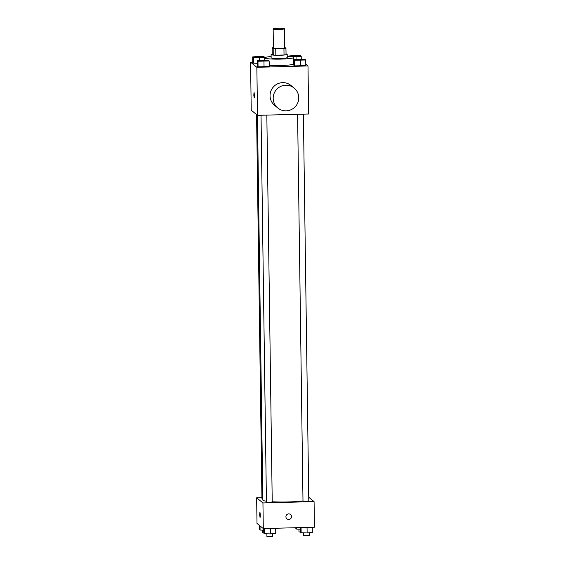 <?xml version="1.0" encoding="UTF-8"?>
<svg xmlns="http://www.w3.org/2000/svg" width="565" height="565" viewBox="0 0 565 565"><rect width="100%" height="100%" fill="white"/><g stroke="black" fill="none" stroke-linecap="round" stroke-linejoin="round"><path stroke-width="0.85" d="M279.477 29.387A5.636 0.572 179.2 0 1 273.149 28.907A5.636 0.572 179.2 0 1 278.778 28.25A5.636 0.572 179.2 0 1 284.421 28.744A5.636 0.572 179.2 0 1 279.477 29.387M284.421 28.744L284.689 47.969A5.636 0.572 179.2 0 1 279.746 48.604A5.636 0.572 179.2 0 1 273.418 48.124L273.149 28.907M275.833 55.2A7.649 0.784 179.2 0 1 273.255 55.031L272.245 54.212L272.161 47.799L273.17 48.625A7.649 0.784 179.2 0 0 275.741 48.795L275.833 55.2L284.033 54.982A7.649 0.784 179.2 0 0 286.045 54.692L285.954 48.286L284.944 47.467A7.649 0.784 179.2 0 0 284.682 47.439M272.161 47.799A7.649 0.784 179.2 0 1 273.411 47.594M275.741 48.795L283.941 48.576A7.649 0.784 179.2 0 0 285.954 48.286M273.255 55.031L273.17 48.625M284.033 54.982L283.941 48.576M272.245 54.12A8.051 0.819 -0.8 0 0 271.094 54.565A8.051 0.819 -0.8 0 0 271.158 54.664A8.051 0.819 -0.8 0 0 279.647 55.264A8.051 0.819 -0.8 0 0 287.197 54.339A8.051 0.819 -0.8 0 0 286.031 53.929M287.197 54.339L287.239 57.545A8.051 0.819 179.2 0 1 280.176 58.456A8.051 0.819 179.2 0 1 271.2 57.863A8.051 0.819 179.2 0 1 271.136 57.764L271.094 54.565M287.225 56.309A14.492 1.476 179.2 0 1 293.68 57.453A14.492 1.476 179.2 0 1 280.96 59.099A14.492 1.476 179.2 0 1 264.703 57.856A14.492 1.476 179.2 0 1 271.122 56.535M293.68 57.453L293.772 63.859A14.492 1.476 179.2 0 1 281.052 65.505A14.492 1.476 179.2 0 1 269.223 65.265M252.682 56.924L252.76 62.531L253.551 63.181L257.216 63.287L253.551 63.181L253.473 57.574L264.66 57.277L263.862 56.634L257.873 56.458L252.682 56.924L253.473 57.574M252.753 62.115L250.563 62.171L256.856 67.299L307.996 65.95L305.778 64.149M257.181 60.596L257.259 66.204L258.057 66.847L269.237 66.557L269.159 60.949L268.368 60.3L257.181 60.596L257.972 61.246L269.159 60.949M293.744 59.629L293.821 65.236L294.612 65.886L305.799 65.589L305.721 59.982L304.93 59.339L293.744 59.629L294.535 60.278L305.721 59.982M250.563 62.171L251.234 110.217L257.527 115.352L256.856 67.299M254.483 95.45L254.208 97.985L253.798 95.174L254.059 92.349L254.483 95.45M257.527 115.352L308.667 114.003L307.996 65.95M277.839 108.007L274.689 105.443A12.882 12.72 -50.8 0 1 272.973 87.42A12.882 12.72 -50.8 0 1 290.968 85.47L294.118 88.041A12.882 12.72 -50.8 0 1 286.158 110.839A12.882 12.72 -50.8 0 1 276.115 89.983A12.882 12.72 -50.8 0 1 294.118 88.041M254.215 97.985L254.066 92.349M302.995 500.901A22.544 2.302 179.2 0 1 288.115 501.953A22.544 2.302 179.2 0 1 272.224 501.762M266.419 501.219A22.544 2.302 179.2 0 1 262.824 500.025L257.449 115.288M297.593 114.292L302.995 501.099L305.898 501.36L308.794 501.021L303.391 114.144M262.803 498.598L261.934 498.394L256.574 114.575M266.828 115.105L272.231 501.988L269.689 502.313L266.433 502.066L261.03 115.26M261.92 497.68L256.644 497.814L262.944 502.949L314.076 501.6L308.737 497.249M262.944 502.949L263.297 528.579L257.004 523.444L256.644 497.814M260.338 515.082L260.07 517.618L259.66 514.807L259.921 511.982L260.338 515.082M263.297 528.579L314.437 527.23L314.076 501.6M290.495 514.503A2.818 2.783 -50.8 0 1 288.75 519.489A2.818 2.783 -50.8 0 1 286.554 514.934A2.818 2.783 -50.8 0 1 291.349 517.589A2.818 2.783 -50.8 0 1 286.928 518.875M260.07 517.618L259.921 511.982M300.276 527.597L300.34 532.117L301.138 532.767L307.127 532.943L312.318 532.47L312.247 527.286M301.138 532.767L301.06 527.583M307.127 532.943L307.049 527.42M309.239 532.753L309.274 535.458L306.731 535.782L303.476 535.535L303.44 532.83M295.827 527.717L295.841 528.445L296.632 529.094L300.298 529.2M296.632 529.094L296.611 527.696M300.34 532.096L298.977 531.87L298.942 529.165M263.714 528.565L263.777 533.085L264.575 533.727L270.564 533.904L275.755 533.438L275.685 528.247M264.575 533.727L264.498 528.543M270.564 533.904L270.487 528.388M272.676 533.713L272.711 536.418L270.169 536.75L266.913 536.503L266.878 533.798M259.222 525.245L259.279 529.412L260.07 530.062L263.735 530.168M260.07 530.062L260.013 525.895M263.777 533.063L262.414 532.83L262.379 530.125M300.086 60.095L296.837 59.834L299.725 59.487L302.628 59.742L300.086 60.095M293.821 65.236L294.612 65.886L294.535 60.278M294.612 65.886L300.608 66.063L300.531 60.455M300.608 66.063L305.799 65.589M302.628 59.77L296.837 59.848M291.039 56.641L301.223 56.316L300.425 55.667L294.436 55.49L289.245 55.963L289.916 56.514M298.129 56.097L292.338 56.168M289.245 56.451L289.245 55.963M296.067 59.424L296.025 56.79M301.265 59.226L301.223 56.316M263.523 61.062L260.274 60.787L263.163 60.448L266.066 60.709L263.523 61.062M257.259 66.204L258.057 66.847L257.972 61.246M258.057 66.847L264.046 67.023L263.968 61.423M264.046 67.023L269.237 66.557M266.066 60.73L260.274 60.787M261.567 57.037L255.768 57.114M252.76 62.531L253.551 63.181M259.505 60.384L259.462 57.75M264.703 60.194L264.66 57.277M264.731 60.194L264.703 57.856"/></g></svg>
